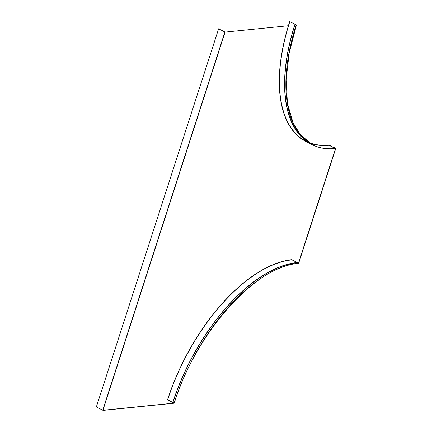 <?xml version="1.0" encoding="UTF-8"?>
<svg xmlns="http://www.w3.org/2000/svg" width="432" height="432" viewBox="0 0 432 432"><rect width="100%" height="100%" fill="white"/><g stroke="black" fill="none" stroke-linecap="round" stroke-linejoin="round"><path stroke-width="0.65" d="M292.01 259.875L298.269 263.104A143.71 72.533 117.3 0 1 298.269 263.104L292.01 259.875A143.71 72.533 117.3 0 0 167.665 399.805L173.923 403.034L167.524 399.821A143.959 72.657 117.3 0 1 292.086 259.648M305.57 141.269L311.828 144.499A143.959 72.657 -62.7 0 0 335.281 148.516L329.022 145.282A143.959 72.657 -62.7 0 1 305.57 141.269A143.959 72.657 -62.7 0 1 289.683 21.616L295.083 24.23A143.462 72.403 -62.7 0 0 309.776 142.857M289.823 21.6A143.71 72.533 -62.7 0 0 305.683 141.048A143.71 72.533 -62.7 0 0 329.098 145.06L335.281 148.516M333.855 147.512A143.462 72.403 -62.7 0 0 334.287 147.474L335.426 148.057A0.497 0.405 -95.7 0 1 335.659 148.711L298.717 263.077A0.497 0.405 84.3 0 1 298.388 263.374C255.496 265.885 195.777 333.05 174.253 403.202L103.113 410.4L101.342 409.568M294.943 24.246A143.71 72.533 -62.7 0 0 308.308 142.274M298.301 263.002A143.953 72.657 117.3 0 1 298.528 262.98L335.47 148.608L334.217 147.701A143.71 72.533 -62.7 0 0 334.217 147.701L334.287 147.474M295.083 24.23L296.32 25.04M101.315 409.644L102.735 410.206L224.894 32L218.641 28.766L96.341 406.987L102.924 410.303L173.972 403.148L172.784 402.451A143.71 72.533 117.3 0 1 297.13 262.521L298.193 263.331A0.497 0.405 84.3 0 0 298.388 263.374M102.924 410.303L225.083 32.098L288.392 25.72M298.528 262.98L297.13 262.521M172.784 402.451L172.924 402.435A143.462 72.403 117.3 0 1 297.054 262.748M172.924 402.435L174.253 403.202M218.641 28.766L96.341 406.987M102.735 410.206L96.482 406.971M296.222 24.818A143.462 72.403 -62.7 0 0 310.111 142.976L300.148 134.357L293.074 122.866L287.442 103.469L286.103 79.915L289.138 53.33L296.411 24.997M312.298 144.742A143.953 72.657 -62.7 0 0 335.47 148.608M174.064 403.024A143.462 72.403 117.3 0 1 298.193 263.331"/></g></svg>
